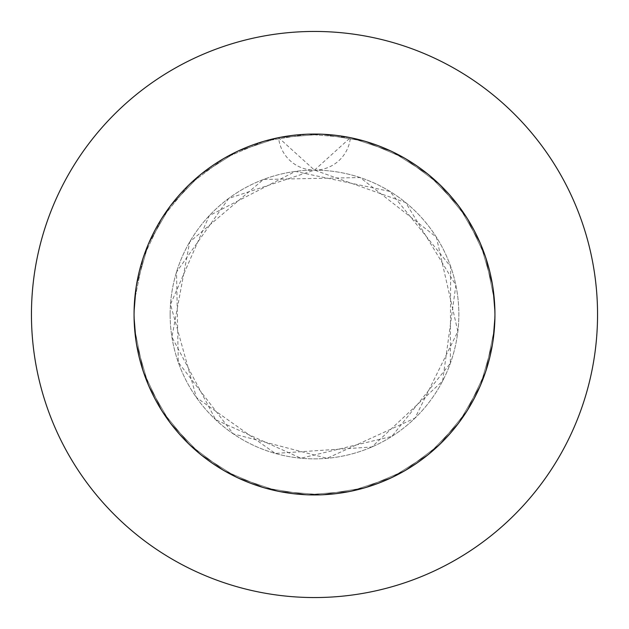 <?xml version="1.0" encoding="UTF-8"?>
<svg xmlns="http://www.w3.org/2000/svg" width="629" height="629" viewBox="0 0 629 629"><rect width="100%" height="100%" fill="white"/><g stroke="black" fill="none" stroke-linecap="round" stroke-linejoin="round"><path stroke-width="0.47" stroke-dasharray="3.15 2.36" d="M134.056 314.5A180.444 180.444 0 0 1 314.5 134.056A180.444 180.444 0 0 1 494.944 314.5L494.378 300.167L485.722 257.536L467.111 218.216L439.632 184.494L404.887 158.327L364.883 141.234L321.954 134.213L278.592 137.665L237.314 151.4L200.525 174.61L170.357 205.95L148.57 243.596L136.422 285.369L134.056 314.5L134.622 300.167L143.278 257.536L161.889 218.216L189.368 184.494L224.113 158.327L264.117 141.234L307.046 134.213L350.408 137.665A180.444 180.444 0 0 1 494.944 314.5A180.444 180.444 0 0 0 314.5 134.056A180.444 180.444 0 0 0 134.056 314.5L134.622 300.167L143.278 257.536L161.889 218.216L189.368 184.494L224.113 158.327L264.117 141.234L307.046 134.213L350.408 137.665L391.686 151.4L428.475 174.61L458.643 205.95L480.43 243.596L492.578 285.369L494.944 314.5L494.378 300.167L485.722 257.536L467.111 218.216L439.632 184.494L404.887 158.327L364.883 141.234L321.954 134.213L278.592 137.665L237.314 151.4L200.525 174.61L170.357 205.95L148.57 243.596L136.422 285.369L134.056 314.5A180.444 180.444 0 0 1 350.408 137.665L391.686 151.4L428.475 174.61L458.643 205.95L480.43 243.596L492.578 285.369L494.944 314.5L494.378 300.167L485.722 257.536L467.111 218.216L439.632 184.494L404.887 158.327L364.883 141.234L321.954 134.213L278.592 137.665L237.314 151.4L200.525 174.61L170.357 205.95L148.57 243.596L136.422 285.369L134.056 314.5L134.622 300.167L143.278 257.536L161.889 218.216L189.368 184.494L224.113 158.327L264.117 141.234L307.046 134.213L350.408 137.665L391.686 151.4L428.475 174.61L458.643 205.95L480.43 243.596L492.578 285.369L494.944 314.5A180.444 180.444 0 0 1 314.5 494.944A180.444 180.444 0 0 1 134.056 314.5L134.622 328.833L143.278 371.464L161.889 410.784L189.368 444.506L224.113 470.673L264.117 487.766L307.046 494.787L350.408 491.335L391.686 477.6L428.475 454.39L458.643 423.05L480.43 385.404L492.578 343.631L494.944 314.5L494.378 328.833L485.722 371.464L467.111 410.784L439.632 444.506L404.887 470.673L364.883 487.766L321.954 494.787L278.592 491.335L237.314 477.6L200.525 454.39L170.357 423.05L148.57 385.404L136.422 343.631L134.056 314.5L134.622 328.833L143.278 371.464L161.889 410.784L189.368 444.506L224.113 470.673L264.117 487.766L307.046 494.787L350.408 491.335L391.686 477.6L428.475 454.39L458.643 423.05L480.43 385.404L492.578 343.631L494.944 314.5L494.378 328.833L485.722 371.464L467.111 410.784L439.632 444.506L404.887 470.673L364.883 487.766L321.954 494.787L278.592 491.335L237.314 477.6L200.525 454.39L170.357 423.05L148.57 385.404L136.422 343.631L134.056 314.5L134.622 328.833L143.278 371.464L161.889 410.784L189.368 444.506L224.113 470.673L264.117 487.766L307.046 494.787L350.408 491.335L391.686 477.6L428.475 454.39L458.643 423.05L480.43 385.404L492.578 343.631L494.944 314.5L494.378 328.833L485.722 371.464L467.111 410.784L439.632 444.506L404.887 470.673L364.883 487.766L321.954 494.787L278.592 491.335L237.314 477.6L200.525 454.39L170.357 423.05L148.57 385.404L136.422 343.631L134.056 314.5A180.444 180.444 0 0 0 314.5 494.944A180.444 180.444 0 0 0 494.944 314.5A180.444 180.444 0 0 1 314.5 494.944A180.444 180.444 0 0 1 134.056 314.5M170.144 314.5A144.356 144.356 0 0 1 314.5 170.144A144.356 144.356 0 0 1 458.856 314.5A144.356 144.356 0 0 1 314.5 458.856A144.356 144.356 0 0 1 170.144 314.5A144.356 144.356 0 0 1 314.5 170.144A144.356 144.356 0 0 1 458.856 314.5A144.356 144.356 0 0 1 314.5 458.856A144.356 144.356 0 0 1 170.144 314.5M597.55 314.5A283.05 283.05 0 0 0 314.5 31.45A283.05 283.05 0 0 0 31.45 314.5A283.05 283.05 0 0 0 314.5 597.55A283.05 283.05 0 0 0 597.55 314.5M314.5 170.144L350.408 137.665A36.089 36.089 0 0 1 278.592 137.665L314.5 170.144L405.674 202.585L455.86 285.22L442.627 380.985L371.833 446.983L275.274 453.423L196.397 397.504L170.498 304.35L209.276 215.676L295.347 171.418L389.933 191.42L450.686 266.633L450.317 363.405L391.804 436.416L300.898 458.211L215.7 419.747L171.921 337.073L189.706 241.945L263.472 179.462L360.126 177.543L436.377 237.141L457.849 331.507L414.967 418.159L327.017 458.313L233.359 433.892L178.29 362.296L176.521 272.058L228.704 198.41L314.5 170.144"/><path stroke-width="0.94" d="M494.944 314.5A180.444 180.444 0 0 0 314.5 134.056A180.444 180.444 0 0 0 134.056 314.5A180.444 180.444 0 0 0 314.5 494.944A180.444 180.444 0 0 0 494.944 314.5M597.55 314.5A283.05 283.05 0 0 0 314.5 31.45A283.05 283.05 0 0 0 31.45 314.5A283.05 283.05 0 0 0 314.5 597.55A283.05 283.05 0 0 0 597.55 314.5"/></g></svg>
